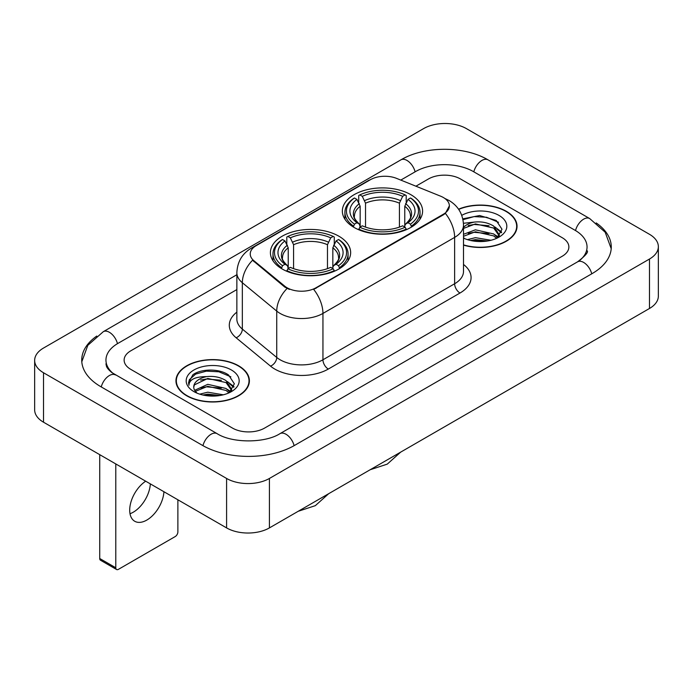 <?xml version="1.0" encoding="UTF-8"?>
<svg xmlns="http://www.w3.org/2000/svg" width="693" height="693" viewBox="0 0 693 693"><rect width="100%" height="100%" fill="white"/><g stroke="black" fill="none" stroke-linecap="round" stroke-linejoin="round"><path stroke-width="1.04" d="M338.903 236.218A40.125 23.164 0 0 0 295.175 231.202A40.125 23.164 0 0 0 270.409 252.599A40.125 23.164 0 0 0 282.155 268.979A40.125 23.164 0 0 0 325.883 274.004A40.125 23.164 0 0 0 350.649 252.599A40.125 23.164 0 0 0 338.903 236.218M410.845 194.681A40.125 23.164 0 0 0 367.117 189.665A40.125 23.164 0 0 0 342.351 211.062A40.125 23.164 0 0 0 354.097 227.443A40.125 23.164 0 0 0 397.825 232.467A40.125 23.164 0 0 0 422.591 211.062A40.125 23.164 0 0 0 410.845 194.681M443.39 197.531A20.444 11.798 0 0 0 440.661 196.206L396.578 178.387A20.444 11.798 0 0 0 370.409 179.712L256.219 245.634A20.444 11.798 0 0 0 250.234 253.976A20.444 11.798 0 0 0 253.924 260.75L284.788 286.192A20.444 11.798 0 0 0 315.991 287.768L443.39 214.215A20.444 11.798 0 0 0 449.376 205.873A20.444 11.798 0 0 0 443.39 197.531M463.504 245.114A36.72 21.197 0 0 0 517.039 226.273A36.72 21.197 0 0 0 506.288 211.278A36.72 21.197 0 0 0 458.558 209.199M238.635 365.809A36.72 21.197 0 0 0 198.622 361.218A36.72 21.197 0 0 0 175.961 380.795A36.72 21.197 0 0 0 186.712 395.79A36.72 21.197 0 0 0 226.724 400.381A36.72 21.197 0 0 0 249.393 380.795A36.72 21.197 0 0 0 238.635 365.809M176.334 382.709A36.72 21.197 0 0 0 176.213 383.272M449.376 205.873L445.374 213.383L443.39 214.821L313.686 289.414A26.499 15.298 60 0 1 322.947 313.427A30.284 17.481 180 0 1 280.119 313.427A30.284 17.481 180 0 1 276.732 311.088L242.342 282.735A30.284 17.481 180 0 1 236.859 272.704L236.859 319.066A30.284 17.481 0 0 0 242.342 329.088L276.732 357.449A30.284 17.481 0 0 0 280.119 359.78A30.284 17.481 0 0 0 322.947 359.78L454.634 283.758A30.284 17.481 0 0 0 463.504 271.396L463.504 225.034A30.284 17.481 180 0 1 454.634 237.396A26.499 15.298 -120 0 0 445.374 213.383M289.379 289.414L284.788 287.093L252.555 260.247A26.499 17.723 129.5 0 0 242.342 282.735L242.342 329.088A7.571 5.068 -50.5 0 1 236.14 337.777A37.855 21.855 180 0 1 236.859 312.136M232.484 428.083A22.713 13.115 0 0 0 264.596 428.083L562.231 256.245A22.713 13.115 0 0 0 568.875 246.977A22.713 13.115 0 0 0 562.231 237.708L460.516 178.985A22.713 13.115 0 0 0 428.404 178.985L415.904 186.2L428.404 178.985A22.713 13.115 0 0 1 460.516 178.985L562.231 237.708A22.713 13.115 0 0 1 568.875 246.977A22.713 13.115 0 0 1 562.231 256.245L264.596 428.083A22.713 13.115 0 0 1 232.484 428.083L130.769 369.36L232.484 428.083M236.859 289.57L130.769 350.823A22.713 13.115 0 0 0 124.125 360.091A22.713 13.115 0 0 0 130.769 369.36A22.713 13.115 0 0 1 124.125 360.091A22.713 13.115 0 0 1 130.769 350.823L236.859 289.57M249.142 383.272A36.72 21.197 0 0 0 249.012 382.709M516.787 228.742A36.72 21.197 0 0 0 516.666 228.179M463.504 244.863A36.339 20.981 0 0 0 516.666 226.273A36.339 20.981 0 0 0 506.02 211.434A36.339 20.981 0 0 0 458.705 209.407M467.403 239.622L475.424 237.664L490.982 240.272M470.547 240.488L475.424 239.631L487.725 240.956M463.504 234.312L475.424 229.816L493.711 233.948L497.6 237.664M463.504 236.278L475.424 231.774L493.711 235.915L496.586 238.349M463.444 223.276L474.376 222.081A18.928 10.923 0 0 0 463.504 227.451M474.376 222.081C481.635 221.318 488.08 222.661 493.711 226.1L499.255 234.823L499.116 236.261M463.504 228.421L475.424 223.926L493.711 228.066L499.194 235.802M463.504 237.534L464.579 238.574M463.504 238.089A26.499 15.298 0 0 0 499.064 237.084A26.499 15.298 0 0 0 499.064 215.454A26.499 15.298 0 0 0 461.763 215.358M496.898 238.201L502.001 229.244L496.188 220.435L479.617 215.532L462.803 218.858M462.985 219.707L474.081 216.606L486.573 217.264L498.518 222.306M468.225 225.546L474.081 224.463L489.067 225.727M497.184 229.244L501.394 232.77M468.225 233.394L474.081 232.311L489.067 233.576M497.184 237.093L497.808 237.5M471.049 240.601L474.081 240.159L487.439 241.008M494.949 227.001L501.637 232.068M494.949 234.849L498.423 236.954M186.98 395.634A36.339 20.981 0 0 0 226.576 400.182A36.339 20.981 0 0 0 249.012 380.795A36.339 20.981 0 0 0 238.366 365.965A36.339 20.981 0 0 0 198.77 361.417A36.339 20.981 0 0 0 176.334 380.795A36.339 20.981 0 0 0 186.98 395.634M199.749 394.152L207.779 392.195L223.337 394.802M202.893 395.01L207.779 394.152L220.071 395.486M194.646 390.315L207.779 384.338L226.057 388.478L229.955 392.195M195.305 391.38L207.779 386.304L226.057 390.436L228.933 392.879M229.253 392.732L234.347 383.775L228.534 374.965C219.3 368.338 200.987 368.65 192.905 374.74L188.539 382.727L188.955 385.299C189.198 379.539 195.123 376.645 206.722 376.611A18.928 10.923 0 0 0 193.745 386.98A18.928 10.923 0 0 0 194.672 390.341L196.925 393.096M206.722 376.611C213.981 375.849 220.426 377.183 226.057 380.63L231.601 389.345L231.471 390.791M193.754 387.196L194.395 384.875L207.779 378.456L226.057 382.588L231.54 390.324M231.41 369.984A26.499 15.298 0 0 0 193.936 369.984A26.499 15.298 0 0 0 193.936 391.614A26.499 15.298 0 0 0 231.41 391.614A26.499 15.298 0 0 0 231.41 369.984M188.548 382.908L189.371 379.677L195.617 374.09L206.427 371.136L218.919 371.794L230.873 376.827M200.572 380.076L206.427 378.984L221.413 380.249M229.53 383.775L233.74 387.292M200.572 387.924L206.427 386.833L221.413 388.106M229.53 391.623L230.154 392.021M203.395 395.123L206.427 394.689L219.785 395.53M227.295 381.531L233.983 386.599M227.295 389.379L230.769 391.476M353.378 227.018L354.452 224.151A36.036 20.807 0 0 1 354.452 197.981L356.93 199.411A32.554 18.798 0 0 0 356.93 222.722L359.381 224.108L360.169 227.027M360.169 225.84L360.169 206.271L356.93 199.411M358.731 202.512L358.731 195.504L359.806 194.889A36.036 20.807 0 0 1 405.136 194.889L402.659 196.318A32.554 18.798 0 0 0 362.283 196.318L365.523 203.179L365.523 227.113M399.419 227.113L399.419 203.179L402.659 196.318M358.731 229.097A37.552 21.682 0 0 0 406.211 229.097L405.136 227.243A36.036 20.807 0 0 1 359.806 227.243L358.731 229.738M406.211 229.738L406.211 229.097M354.452 197.981L353.378 198.596A37.552 21.682 0 0 0 344.923 212.301A37.552 21.682 0 0 0 353.378 226.005M405.136 194.889L406.211 195.504L406.211 202.512M359.806 227.243L362.283 225.805A32.554 18.798 0 0 0 402.659 225.805L405.136 227.243M356.93 222.722L354.452 224.151M362.283 196.318L359.806 194.889M359.381 203.629A29.115 16.814 0 0 0 359.381 224.108L359.52 224.203C355.379 220.201 353.699 217.481 354.461 216.051A28.006 16.173 0 0 1 360.169 206.271M411.564 226.005A37.552 21.682 0 0 0 420.019 212.301A37.552 21.682 0 0 0 411.564 198.596L410.49 197.981A36.036 20.807 0 0 1 410.49 224.151L411.564 227.018M410.49 224.151L408.012 222.722A32.554 18.798 0 0 0 408.012 199.411L410.49 197.981M408.012 199.411L404.773 206.271L404.773 225.84L405.561 224.108L408.012 222.722M404.773 206.271A28.006 16.173 0 0 1 410.481 216.051C411.244 217.489 409.563 220.209 405.431 224.203L405.561 224.108A29.115 16.814 0 0 0 405.561 203.629M404.773 227.027L404.773 225.84M281.436 268.555L282.51 265.688A36.036 20.807 0 0 1 282.51 239.518L284.988 240.947A32.554 18.798 0 0 0 284.988 264.258L287.439 265.644L288.227 268.563M288.227 267.377L288.227 247.808L284.988 240.947M286.789 244.049L286.789 237.041L287.864 236.426A36.036 20.807 0 0 1 333.194 236.426L330.717 237.855A32.554 18.798 0 0 0 290.341 237.855L293.581 244.716L293.581 268.65M327.477 268.65L327.477 244.716L330.717 237.855M286.789 270.634A37.552 21.682 0 0 0 334.269 270.634L333.194 268.78A36.036 20.807 0 0 1 287.864 268.78L286.789 271.275M334.269 271.275L334.269 270.634M282.51 239.518L281.436 240.133A37.552 21.682 0 0 0 272.981 253.837A37.552 21.682 0 0 0 281.436 267.541M333.194 236.426L334.269 237.041L334.269 244.049M287.864 268.78L290.341 267.342A32.554 18.798 0 0 0 330.717 267.342L333.194 268.78M284.988 264.258L282.51 265.688M290.341 237.855L287.864 236.426M287.439 245.166A29.115 16.814 0 0 0 287.439 265.644L287.569 265.74C283.437 261.737 281.748 259.017 282.519 257.588A28.006 16.173 0 0 1 288.227 247.808M339.622 267.541A37.552 21.682 0 0 0 348.077 253.837A37.552 21.682 0 0 0 339.622 240.133L338.548 239.518A36.036 20.807 0 0 1 338.548 265.688L339.622 268.555M338.548 265.688L336.07 264.258A32.554 18.798 0 0 0 336.07 240.947L338.548 239.518M336.07 240.947L332.831 247.808L332.831 267.377L333.619 265.644L336.07 264.258M332.831 247.808A28.006 16.173 0 0 1 338.539 257.588C339.301 259.026 337.612 261.746 333.48 265.74L333.619 265.644A29.115 16.814 0 0 0 333.619 245.166M332.831 268.563L332.831 267.377M150.338 483.879A24.229 13.99 -60 0 1 133.247 512.214A24.229 13.99 -60 0 1 130.007 513.73M145.695 481.202A24.229 13.99 120 0 0 130.795 502.581A24.229 13.99 120 0 0 134.719 521.257A24.229 13.99 120 0 0 146.829 520.062A24.229 13.99 120 0 0 163.92 491.727M115.783 567.775A3.786 2.183 120 0 0 116.571 569.507L100.511 560.239A3.786 2.183 -60 0 1 99.723 558.506L115.783 567.775L115.783 463.938M99.723 454.66L99.723 558.506M116.571 569.507A3.786 2.183 120 0 0 118.46 569.325L175.208 536.564A3.786 2.183 120 0 0 177.876 531.929L177.876 499.783M579.495 260.646A40.878 23.605 0 0 0 587.049 246.977A40.878 23.605 0 0 0 575.077 230.293L473.362 171.569A40.878 23.605 0 0 0 415.557 171.569L400.797 180.093M236.859 274.731L117.923 343.399A40.878 23.605 0 0 0 105.951 360.091A40.878 23.605 0 0 0 113.505 373.761M226.594 478.456A30.284 17.481 0 0 0 269.412 478.456L649.48 259.035A30.284 17.481 0 0 0 658.35 246.665A30.284 17.481 0 0 0 649.48 234.303L466.406 128.612A30.284 17.481 0 0 0 423.588 128.612L43.52 348.042A30.284 17.481 0 0 0 34.65 360.403A30.284 17.481 0 0 0 43.52 372.765L226.594 478.456L226.594 527.91A30.284 17.481 0 0 0 269.412 527.91L649.48 308.48A30.284 17.481 0 0 0 658.35 296.119L658.35 246.665M34.65 360.403L34.65 409.849A30.284 17.481 0 0 0 43.52 422.21L226.594 527.91M96.786 336.053A65.107 37.587 0 0 0 81.731 360.091A65.107 37.587 0 0 0 100.797 386.668L202.503 445.391A65.107 37.587 0 0 0 294.577 445.391L592.203 273.553A65.107 37.587 0 0 0 611.269 246.977A65.107 37.587 0 0 0 596.214 222.938M253.924 260.75L253.924 261.642M284.788 286.192L284.788 287.093M315.991 287.768L315.991 288.383M443.39 214.215L443.39 214.821M328.3 369.057A7.571 4.375 60 0 1 322.947 359.78L322.947 313.427L454.634 237.396L454.634 283.758A7.571 4.375 60 0 0 459.987 293.026L328.3 369.057A37.855 21.855 180 0 1 274.766 369.057A37.855 21.855 180 0 1 270.53 366.138L236.14 337.777M463.504 225.034C462.985 214.146 458.203 205.986 449.142 200.546L445.322 198.683A26.499 12.405 112 0 0 444.967 198.544M253.967 247.184A26.499 15.298 -120 0 0 251.221 248.215C242.16 253.655 237.378 261.815 236.859 272.704M251.221 248.215L368.182 180.682A26.499 15.298 60 0 1 370.183 179.833M287.049 288.496A26.499 17.723 129.5 0 0 276.732 311.088L276.732 357.449A7.571 5.068 -50.5 0 1 270.53 366.138M463.504 264.457A37.855 21.855 180 0 1 459.987 293.026M399.419 203.179A28.006 16.173 0 0 0 365.523 203.179M400.207 200.537A29.115 16.814 0 0 0 364.735 200.537M327.477 244.716A28.006 16.173 0 0 0 293.581 244.716M328.265 242.074A29.115 16.814 0 0 0 292.792 242.074M294.118 445.651A12.11 6.991 -120 0 0 279.955 433.662C265.064 443.295 232.016 443.295 217.126 433.662L111.842 372.574C108.792 370.045 106.991 367.931 106.453 366.216L105.951 363.799M202.962 445.651A12.11 6.991 -60 0 1 217.126 433.662M101.256 386.937A12.11 6.991 -60 0 1 115.419 374.948M81.791 361.798L87.82 345.322L103.309 331.678A12.11 6.991 60 0 1 117.472 343.667M103.309 331.678L400.935 159.84A12.11 6.991 60 0 1 415.098 171.829M400.935 159.84C424.558 145.79 464.362 145.79 487.985 159.84A12.11 6.991 120 0 0 473.821 171.829M487.985 159.84L589.691 218.564A12.11 6.991 120 0 0 575.528 230.552M591.744 273.822A12.11 6.991 -120 0 0 577.581 261.833L279.955 433.662M269.412 527.91L269.412 478.456M43.52 422.21L43.52 372.765M649.48 308.48L649.48 259.035M368.182 180.682L373.033 178.43M516.666 229.305L516.666 226.273M499.255 236.114L499.255 234.823M249.012 383.835L249.012 380.795M231.601 390.644L231.601 389.345M176.334 383.835L176.334 380.795M400.684 452.122L387.257 464.128L370.149 469.75M344.923 219.231L344.923 212.301M420.019 219.231L420.019 212.301M328.733 493.659L315.315 505.665L298.207 511.287M272.981 260.767L272.981 253.837M348.077 260.767L348.077 253.837M611.209 248.683L605.18 232.216L589.691 218.564M587.049 250.684C588.738 251.914 585.576 255.63 577.581 261.833"/></g></svg>
